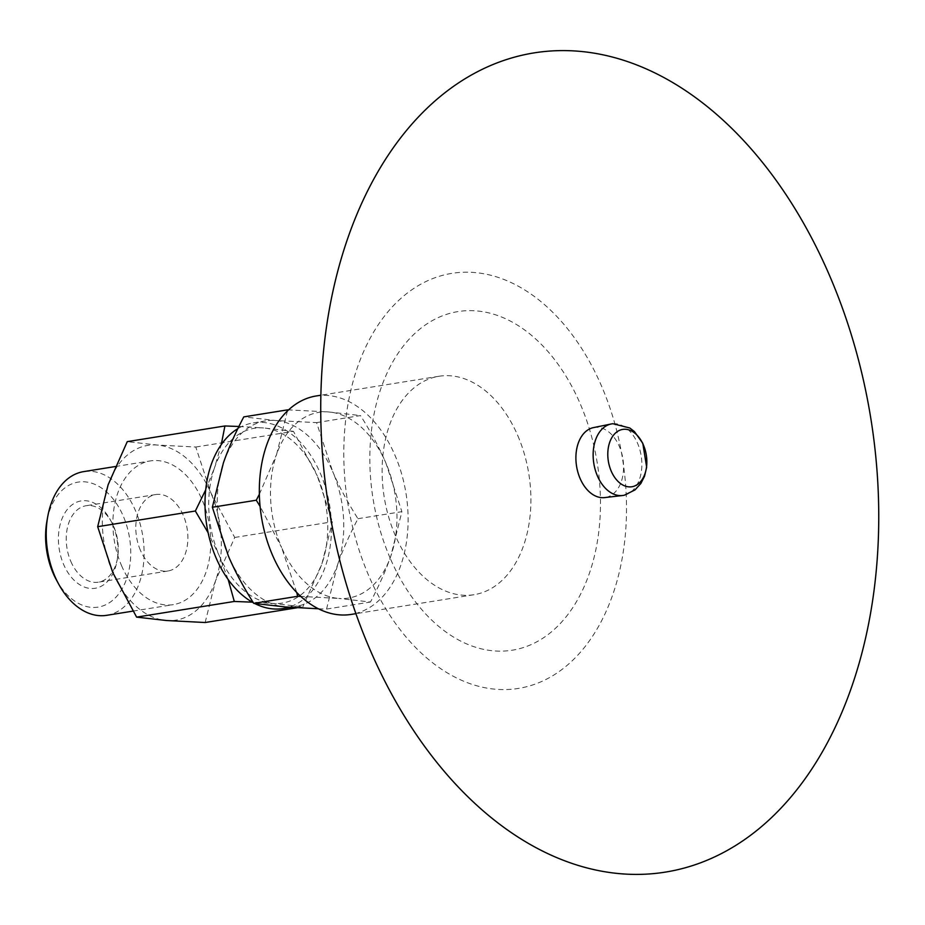 <?xml version="1.0" encoding="UTF-8"?>
<svg xmlns="http://www.w3.org/2000/svg" width="925" height="925" viewBox="0 0 925 925"><rect width="100%" height="100%" fill="white"/><g stroke="black" fill="none" stroke-linecap="round" stroke-linejoin="round"><path stroke-width="0.69" stroke-dasharray="4.62 3.47" d="M70.809 561.371A38.711 25.634 80.9 0 0 98.397 582.172A38.711 25.634 80.9 0 0 117.498 558.261A38.711 25.634 80.9 0 0 113.717 526.522A38.711 25.634 80.9 0 0 111.752 522.452A38.711 25.634 80.9 0 0 86.129 505.721A38.711 25.634 80.9 0 0 70.809 561.371M112.7 524.683A44.25 29.299 -99.1 0 1 117.013 560.966A44.25 29.299 -99.1 0 1 75.272 581.339A44.25 29.299 -99.1 0 1 64.415 513.745A44.25 29.299 -99.1 0 1 110.445 520.035A44.25 29.299 -99.1 0 1 112.7 524.683M140.38 550.202A38.711 25.634 -99.1 0 1 155.701 494.551A38.711 25.634 -99.1 0 1 183.3 515.352A38.711 25.634 -99.1 0 1 167.968 571.002A38.711 25.634 -99.1 0 1 140.38 550.202M56.309 579.744A63.305 41.914 80.9 0 0 114.411 598.764A63.305 41.914 80.9 0 0 123.256 516.104A63.305 41.914 80.9 0 0 80.695 481.809A63.305 41.914 80.9 0 0 46.909 521.191M112.792 572.61A88.499 58.587 -99.1 0 1 108.098 484.862A88.499 58.587 -99.1 0 1 157.146 445.029A88.499 58.587 -99.1 0 1 210.888 492.944A88.499 58.587 -99.1 0 1 215.571 580.692A88.499 58.587 -99.1 0 1 166.523 620.525A88.499 58.587 -99.1 0 1 112.792 572.61M121.499 565.533A72.774 48.181 80.9 0 0 173.368 604.626A72.774 48.181 80.9 0 0 202.17 500.02A72.774 48.181 80.9 0 0 150.301 460.928A72.774 48.181 80.9 0 0 121.499 565.533M205.153 622.513L215.571 580.692L234.719 537.46L210.888 492.944L195.776 447.029L157.146 445.029L127.257 441.641M106.71 615.322A72.774 48.181 80.9 0 0 135.513 510.727A72.774 48.181 80.9 0 0 83.643 471.623M228.163 579.512L219.19 555.532L208.125 532.777M297.098 607.76L302.822 606.835L272.933 603.447L252.305 602.163M234.719 537.46L332.399 521.793L321.981 563.614L302.822 606.835M205.697 489.834L214.508 467.784A88.499 58.587 80.9 0 0 219.19 555.532A88.499 58.587 80.9 0 0 272.933 603.447A88.499 58.587 80.9 0 0 321.981 563.614A88.499 58.587 80.9 0 0 317.287 475.866L332.399 521.793M195.776 447.029L293.456 431.351L317.287 475.866A88.499 58.587 80.9 0 0 263.556 427.951L293.456 431.351M238.893 426.494L263.556 427.951A88.499 58.587 80.9 0 0 214.508 467.784L221.248 444.636M318.454 608.789L326.548 609.078L337.613 564.643C342.516 550.514 349.292 535.205 357.963 518.705C347.534 502.194 339.082 486.434 332.63 471.415A94.026 62.253 -99.1 0 1 337.613 564.643A94.026 62.253 -99.1 0 1 295.422 606.569A94.026 62.253 -99.1 0 1 285.501 606.962A94.026 62.253 -99.1 0 1 228.406 556.052A94.026 62.253 -99.1 0 1 223.422 462.824A94.026 62.253 -99.1 0 1 265.625 420.898A94.026 62.253 -99.1 0 1 275.546 420.505A94.026 62.253 -99.1 0 1 332.63 471.415L316.581 422.621L275.546 420.505L243.772 416.897M283.142 608.534A94.026 62.253 80.9 0 0 320.362 473.38A94.026 62.253 80.9 0 0 253.346 422.864A94.026 62.253 80.9 0 0 237.829 428.645M253.369 602.765A94.026 62.253 80.9 0 0 254.768 603.505M357.963 518.705L401.889 511.664L390.824 556.098C385.922 570.216 379.146 585.525 370.474 602.025L338.7 598.417A94.026 62.253 80.9 0 0 390.824 556.098A94.026 62.253 80.9 0 0 385.841 462.87L401.889 511.664M326.548 609.078L370.474 602.025M296.705 592.451L281.616 547.519A94.026 62.253 80.9 0 0 338.7 598.417L300.764 596.405M259.358 494.239L276.633 454.291A94.026 62.253 80.9 0 0 281.616 547.519L260.064 506.333M316.581 422.621L360.507 415.568C370.948 432.079 379.389 447.85 385.841 462.87A94.026 62.253 80.9 0 0 328.745 411.96L360.507 415.568M287.698 409.844L328.745 411.96A94.026 62.253 80.9 0 0 276.633 454.291L287.698 409.844M612.974 423.731A36.225 23.981 -99.1 0 1 637.579 443.341A36.225 23.981 -99.1 0 1 631.301 491.718A36.225 23.981 -99.1 0 1 624.444 495.176M593.468 427.616A35.451 23.472 -99.1 0 1 619.392 446.544A35.451 23.472 -99.1 0 1 604.696 497.592M316.2 395.969A110.618 73.237 -99.1 0 1 395.033 455.401A110.618 73.237 -99.1 0 1 351.257 614.408M517.815 435.698A110.618 73.237 -99.1 0 1 474.028 594.706A110.618 73.237 -99.1 0 1 395.195 535.274A110.618 73.237 -99.1 0 1 438.97 376.267A110.618 73.237 -99.1 0 1 517.815 435.698M390.119 558.064A171.46 113.521 -99.1 0 1 419.8 329.138A171.46 113.521 -99.1 0 1 580.183 403.716A171.46 113.521 -99.1 0 1 550.502 632.642A171.46 113.521 -99.1 0 1 390.119 558.064M368.659 575.489A210.172 139.155 -99.1 0 1 405.046 294.878A210.172 139.155 -99.1 0 1 601.643 386.292A210.172 139.155 -99.1 0 1 565.256 666.902A210.172 139.155 -99.1 0 1 368.659 575.489M111.752 522.452L110.445 520.035M117.498 558.261L117.013 560.966M155.701 494.551L86.129 505.721M167.968 571.002L98.397 582.172M132.911 611.124L173.368 604.626M115.267 466.547L150.301 460.928M290.623 607.343L295.422 606.569M253.346 422.864L265.625 420.898M438.97 376.267L320.859 395.229M474.028 594.706L355.905 613.668"/><path stroke-width="1.39" d="M115.267 466.547L83.643 471.623A72.774 48.181 80.9 0 0 47.742 516.566L46.909 521.191A63.305 41.914 80.9 0 0 53.083 573.095A63.305 41.914 80.9 0 0 56.309 579.744L58.553 583.883A72.774 48.181 80.9 0 0 106.71 615.322L132.911 611.124M221.248 444.636L224.925 425.962L127.257 441.641L108.098 484.862L97.68 526.695L112.792 572.61L136.623 617.125L166.523 620.525L205.153 622.513L297.098 607.76M47.742 516.566A72.774 48.181 80.9 0 0 54.841 576.229A72.774 48.181 80.9 0 0 58.553 583.883M136.623 617.125L234.302 601.458L228.163 579.512M208.125 532.777L195.36 511.016L205.697 489.834M97.68 526.695L195.36 511.016M252.305 602.163L234.302 601.458M224.925 425.962L238.893 426.494M237.829 428.645A94.026 62.253 80.9 0 0 216.126 558.018A94.026 62.253 80.9 0 0 253.369 602.765M254.768 603.505A94.026 62.253 80.9 0 0 283.142 608.534L290.623 607.343M287.536 410.85L287.698 409.844L243.772 416.897C235.1 433.397 228.325 448.706 223.422 462.824L212.357 507.258L228.406 556.052C234.858 571.072 243.298 586.843 253.739 603.354L285.501 606.962L318.454 608.789M300.764 596.405L297.665 596.301L296.705 592.451M253.739 603.354L297.665 596.301M260.064 506.333L256.283 500.217L259.358 494.239M212.357 507.258L256.283 500.217M287.698 409.844L288.577 409.879M611.228 471.149A29.033 19.228 -99.1 0 1 616.247 432.38A29.033 19.228 -99.1 0 1 643.407 445.006A29.033 19.228 -99.1 0 1 638.389 483.775A29.033 19.228 -99.1 0 1 611.228 471.149M597.423 475.959A36.225 23.981 -99.1 0 1 611.078 424.008A36.225 23.981 -99.1 0 1 612.974 423.731L629.763 427.986L634.4 431.559L642.794 443.283L646.656 467.194L644.528 476.225L640.875 483.451L634.989 489.926L624.444 495.176A36.225 23.981 -99.1 0 1 622.56 495.511A36.225 23.981 -99.1 0 1 597.423 475.959M622.56 495.511L604.696 497.592A35.451 23.472 -99.1 0 1 580.091 478.456A35.451 23.472 -99.1 0 1 593.468 427.616L611.078 424.008M355.905 613.668L351.257 614.408A110.618 73.237 -99.1 0 1 272.412 554.977A110.618 73.237 -99.1 0 1 316.2 395.969L320.859 395.229M369.827 649.211A414.816 274.656 -99.1 0 1 441.63 95.368A414.816 274.656 -99.1 0 1 829.656 275.789A414.816 274.656 -99.1 0 1 757.853 829.632A414.816 274.656 -99.1 0 1 369.827 649.211"/></g></svg>
